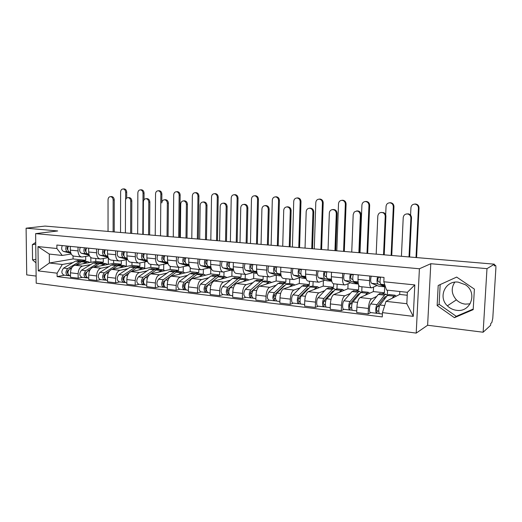 <?xml version="1.0" encoding="UTF-8"?>
<svg xmlns="http://www.w3.org/2000/svg" width="522" height="522" viewBox="0 0 522 522"><rect width="100%" height="100%" fill="white"/><g stroke="black" fill="none" stroke-linecap="round" stroke-linejoin="round"><path stroke-width="0.78" d="M470.159 303.83L465.291 304.13C461.846 303.706 458.877 302.277 456.391 299.843C451.445 294.134 450.904 288.248 454.76 282.187M456.587 310.316C453.018 309.859 449.944 308.365 447.361 305.827C437.834 297.057 445.305 280.34 458.166 282.128L465.304 284.705C477.891 292.392 470.831 312.698 456.587 310.316M483.137 332.227L486.987 268.654L494.393 264.178L45.016 226.078L26.1 228.186L57.688 230.959L35.627 233.641L36.207 283.198L416.21 333.101L427.622 325.252L483.137 332.227L490.628 325.297L490.732 323.536L491.848 322.518L492.775 318.368L495.867 268.432C495.959 266.409 495.815 265.359 495.43 265.28L494.327 265.215M26.1 228.186L26.72 274.892L36.129 276.073M486.987 268.654L430.787 263.714L419.407 268.765L35.627 233.641M494.393 264.178L494.282 265.979L495.385 265.307M95.78 258.481L95.787 261.424L74.927 265.228C72.219 266.129 70.731 268.654 70.477 272.81L70.509 277.28L78.163 278.226L78.137 273.724C78.398 269.548 79.873 267.003 82.567 266.096L90.743 264.569M89.471 255.793L82.052 257.02C79.598 256.72 78.261 254.684 78.026 250.906L70.34 250.123C70.581 253.875 71.932 255.904 74.398 256.204L81.419 256.954M70.34 250.123L70.313 246.371M82.352 277.365L78.163 278.226M108.341 257.848L108.341 264.373M78.026 250.906L78.006 247.134M99.767 262.892L103.278 262.24L103.271 258.52M113.633 260.38L113.626 263.362L93.131 267.29C90.463 268.217 88.994 270.781 88.733 274.99L88.747 279.531L96.622 280.497L96.616 275.936C96.883 271.701 98.338 269.117 100.987 268.184L109.026 266.605M88.649 248.185L88.655 251.989C88.884 255.793 90.208 257.848 92.629 258.142L99.885 258.919M100.746 279.609L96.622 280.497M126.304 259.747L126.285 266.357M108.237 257.633L100.505 258.984C98.097 258.684 96.785 256.622 96.57 252.798L96.563 248.968M119.173 265.176L117.809 264.882L121.326 264.197L121.332 260.693M131.981 262.331L131.968 265.352L111.852 269.417C109.235 270.363 107.786 272.967 107.519 277.241L107.519 281.841L115.623 282.839L115.63 278.213C115.904 273.913 117.339 271.29 119.936 270.331L127.831 268.7M107.512 250.051L107.512 253.914C107.721 257.77 109.013 259.845 111.395 260.139L118.892 260.935M119.668 281.919L115.623 282.839M144.77 261.972L144.731 268.08M127.557 259.512L119.492 261C117.137 260.713 115.858 258.625 115.656 254.743L115.656 250.86M136.438 266.925L139.883 266.213L139.896 262.951M150.845 264.334L150.825 267.401L131.126 271.597C128.556 272.569 127.133 275.218 126.853 279.557L126.839 284.222L135.191 285.247L135.211 280.555C135.492 276.197 136.901 273.521 139.446 272.543L147.178 270.859M126.931 251.976L126.924 255.891C127.114 259.806 128.379 261.907 130.702 262.194L138.454 263.016M139.146 284.301L135.191 285.247M163.745 264.295L163.699 269.952M147.145 261.496L139.041 263.081C136.738 262.794 135.492 260.68 135.309 256.746L135.322 252.805M155.595 269.019L158.962 268.288L158.988 265.215M170.25 266.35L170.218 269.509L150.969 273.848C148.457 274.846 147.054 277.541 146.767 281.939L146.741 286.669L155.341 287.733L155.373 282.97C155.667 278.539 157.05 275.825 159.543 274.82L167.092 273.078M146.936 253.96L146.91 257.927C147.093 261.9 148.313 264.028 150.59 264.308L158.603 265.163M159.203 286.748L155.341 287.733M183.268 266.716L183.202 272.021M167.092 263.584L159.177 265.222C156.933 264.941 155.719 262.801 155.556 258.808L155.582 254.814M175.307 271.179L178.589 270.416L178.622 267.29M190.223 267.708L190.171 271.675L171.405 276.164C168.958 277.189 167.582 279.929 167.288 284.392L167.242 289.195L176.103 290.291L176.155 285.456C176.456 280.96 177.819 278.2 180.24 277.169L187.607 275.362M167.549 255.995L167.516 260.028C167.673 264.054 168.86 266.207 171.072 266.488L179.366 267.368M179.868 289.273L176.103 290.291M203.345 269.254L203.267 274.239M187.633 265.731L179.927 267.427C177.734 267.153 176.567 264.987 176.416 260.935L176.462 256.883M195.593 273.397L198.791 272.615L198.836 269.437M210.803 268.523L210.712 273.906L192.474 278.552C190.086 279.603 188.742 282.395 188.435 286.924L188.377 291.798L197.512 292.927L197.584 288.02C197.89 283.459 199.221 280.647 201.577 279.583L208.741 277.711M188.801 258.103L188.749 262.194C188.886 266.279 190.034 268.458 192.181 268.732L200.768 269.646M201.172 291.87L197.512 292.927M224.003 271.929L223.918 276.497M208.8 267.943L201.309 269.704C199.189 269.437 198.066 267.244 197.936 263.127L197.995 259.01M216.486 275.681L219.586 274.872L219.645 271.655M231.977 270.631L231.872 276.203L214.19 281.012C211.873 282.095 210.562 284.934 210.249 289.534L210.164 294.486L219.592 295.648L219.677 290.663C219.997 286.03 221.302 283.172 223.586 282.082L230.522 280.138M210.718 260.269L210.653 264.426C210.771 268.576 211.873 270.781 213.955 271.048L222.842 271.995M223.135 294.552L219.592 295.648M245.288 274.383L245.19 278.826M230.62 270.22L223.37 272.047C221.315 271.786 220.238 269.567 220.127 265.391L220.206 261.209M238.012 278.037L241.014 277.195L241.079 273.933M253.796 272.784L253.666 278.572L236.596 283.557C234.352 284.66 233.073 287.55 232.747 292.229L232.649 297.253L242.378 298.453L242.489 293.39C242.815 288.686 244.081 285.775 246.286 284.653L252.987 282.637M233.341 262.514L233.256 266.729C233.347 270.944 234.398 273.176 236.407 273.437L245.621 274.415M245.797 297.325L242.378 298.453M267.212 276.712L267.101 281.221M253.118 272.575L246.123 274.468C244.152 274.213 243.121 271.969 243.037 267.727L243.128 263.479M260.197 280.464L263.088 279.596L263.166 276.282M276.295 275.016L276.131 281.012L259.715 286.173C257.555 287.315 256.309 290.258 255.976 295.008L255.858 300.111L265.9 301.351L266.031 296.209C266.37 291.426 267.603 288.464 269.724 287.309L276.164 285.214M256.687 264.824L256.589 269.111C256.661 273.384 257.659 275.649 259.584 275.903L269.13 276.914M269.189 300.176L265.9 301.351M289.814 279.113L289.677 283.694M276.334 275.003L269.62 276.967C267.727 276.719 266.749 274.448 266.69 270.135L266.801 265.822M283.074 282.97L285.847 282.069L285.939 278.702M299.478 277.776L299.302 283.531L283.59 288.881C281.521 290.049 280.314 293.051 279.968 297.879L279.825 303.067L290.206 304.346L290.356 299.119C290.708 294.258 291.896 291.237 293.925 290.056L300.091 287.876M280.81 267.212L280.692 271.564C280.732 275.91 281.678 278.206 283.518 278.448L293.423 279.498M293.344 303.125L290.206 304.346M313.115 281.593L312.965 286.239M300.3 277.508L293.886 279.551C292.079 279.309 291.159 277.006 291.126 272.628L291.256 268.243M306.675 285.554L309.324 284.62L309.429 281.201M323.392 280.686L323.203 286.128L308.254 291.674C306.277 292.881 305.116 295.941 304.757 300.848L304.594 306.114L315.321 307.438L315.497 302.134C315.856 297.188 317.004 294.108 318.935 292.888L324.801 290.623M305.742 269.678L305.598 274.102C305.618 278.52 306.499 280.843 308.248 281.077L318.518 282.167M318.303 306.173L315.321 307.438M337.153 284.151L336.984 288.868M325.056 280.092L318.962 282.213C317.252 281.991 316.397 279.648 316.391 275.205L316.541 270.748M331.033 288.216L333.545 287.25L333.669 283.798M348.07 283.772L347.88 288.803L333.747 294.565C331.875 295.811 330.759 298.923 330.387 303.915L330.198 309.272L341.297 310.636L341.499 305.24C341.871 300.215 342.967 297.077 344.794 295.817L350.334 293.462M331.516 272.23L331.359 276.732C331.346 281.221 332.162 283.577 333.812 283.792L344.474 284.927M344.109 309.324L341.297 310.636M361.968 286.787L361.766 291.759M350.634 282.767L344.885 284.973C343.28 284.758 342.497 282.389 342.523 277.867L342.686 273.339M356.193 290.969L358.555 289.964L358.744 285.273M373.55 287.067L373.361 291.576L360.115 297.553C358.353 298.832 357.283 302.01 356.904 307.086L356.689 312.534L368.167 313.944L368.401 308.463C368.786 303.347 369.83 300.143 371.54 298.852L376.734 296.398M358.19 274.872L358.007 279.446C357.962 284.007 358.712 286.395 360.252 286.604L371.331 287.785M370.803 312.587L368.167 313.944M387.559 290.193L387.324 295.472M377.08 285.527L371.71 287.824C370.222 287.622 369.504 285.221 369.563 280.621L369.752 276.014M382.189 293.814L384.394 292.77L384.662 286.813M373.361 291.576L384.394 292.77M347.88 288.803L358.555 289.964M323.203 286.128L333.545 287.25M299.302 283.531L309.324 284.62M276.131 281.012L285.847 282.069M253.666 278.572L263.088 279.596M231.872 276.203L241.014 277.195M210.712 273.906L219.586 274.872M190.171 271.675L198.791 272.615M170.218 269.509L178.589 270.416M150.825 267.401L158.962 268.288M131.968 265.352L139.883 266.213M113.626 263.362L121.326 264.197M95.787 261.424L103.278 262.24M73.041 255.878L73.06 258.958L49.388 263.01L62.301 264.484L72.969 262.592M82.143 260.961L85.712 260.328L85.693 256.433M73.06 258.958L85.712 260.328M71.233 253.992L62.235 255.454L49.303 254.07L49.388 263.01L38.269 270.898L37.989 246.586L56.891 248.505L62.235 255.454M399.832 291.504L399.695 294.434L386.006 301.351L406.821 303.719L407.369 292.307L386.508 290.082L383.82 281.769L384.009 277.43L56.865 245.04L56.891 248.505M383.82 281.769L414.814 284.921L413.267 316.365L382.463 312.626L386.006 301.351M62.301 264.484L57.1 273.182L57.126 276.614L382.274 316.919L382.463 312.626M57.1 273.182L38.269 270.898M416.21 333.101L419.407 268.765M35.731 242.404L32.371 244.642L32.56 259.884L35.972 262.834M427.622 325.252L430.787 263.714M474.394 289.123L456.665 277.078L438.199 285.482L437.142 305.572L454.408 317.683L473.186 309.644L474.394 289.123M399.695 294.434L407.225 295.25M64.474 275.179L57.126 276.614M90.854 257.535L90.867 262.325M37.989 246.586L49.303 254.07M406.821 303.719L413.267 316.365M407.369 292.307L414.814 284.921M35.927 259.343L32.56 259.884M35.75 244.172L32.371 244.642M440.163 284.588L439.113 304.319L456.254 316.325L473.219 309.05M456.254 316.325L454.408 317.683M439.113 304.319L437.142 305.572M111.238 196.585L111.623 196.559C113.209 196.801 114.083 197.916 114.246 199.893L113.137 199.978C112.974 197.995 112.1 196.885 110.514 196.637C109.007 196.781 108.184 197.792 108.041 199.672L108.047 231.422M70.6 252.309L69.53 252.041C67.645 250.958 67.253 249.001 68.349 246.175M67.834 249.934C66.699 248.655 66.823 247.493 68.199 246.462L68.193 246.162M70.685 252.609L67.586 251.845C65.694 250.756 65.302 248.805 66.398 245.986M70.894 253.248L63.488 251.421C61.589 250.338 61.191 248.387 62.288 245.575M113.137 199.978L113.117 231.853M114.22 231.944L114.246 199.893M123.747 188.925L124.19 188.899C125.724 189.166 126.559 190.249 126.709 192.148L125.652 192.22C125.502 190.315 124.66 189.232 123.133 188.964C121.606 189.075 120.765 190.067 120.615 191.946L120.543 232.479M68.486 270.07L68.043 270.337C66.96 271.577 66.933 272.693 67.964 273.672L67.899 273.645M82.998 261.189L81.673 260.928L79.54 261.555L67.697 268.576C65.289 271.642 65.407 273.991 68.043 275.616L69.322 275.701M78.391 260.569L75.488 261.104L63.606 268.099C61.198 271.153 61.309 273.495 63.958 275.12L67.71 275.577M67.86 272.523L67.24 272.641M84.349 261.222L81.458 261.763L75.958 265.039M90.038 262.475L87.67 261.587L82.972 263.76M72.023 267.381L69.641 268.804C67.234 271.877 67.351 274.226 69.981 275.851L70.496 275.916M68.382 274.781L68.389 275.583M126.689 198.092L126.709 192.148M125.652 192.22L125.632 199.704M128.712 197.61L129.123 197.577C130.748 197.818 131.642 198.947 131.812 200.957L130.722 201.048C130.559 199.032 129.665 197.903 128.034 197.662C126.487 197.805 125.639 198.83 125.489 200.729L125.41 232.89M88.916 254.24L87.67 253.92C85.817 252.824 85.432 250.847 86.521 247.976M85.993 251.8L86.013 251.806C84.799 250.56 84.897 249.379 86.28 248.257L86.371 248.263M89.001 254.56L85.667 253.712C83.814 252.622 83.429 250.645 84.512 247.78M89.229 255.232L81.452 253.274C79.585 252.185 79.2 250.214 80.29 247.356M130.722 201.048L130.617 233.334M131.694 233.425L131.812 200.957M146.656 198.654L147.087 198.621C148.763 198.862 149.684 200.004 149.847 202.047L148.783 202.138C148.62 200.096 147.7 198.954 146.023 198.706C144.437 198.862 143.57 199.9 143.406 201.812L143.23 234.404M107.767 256.224L106.325 255.852C104.511 254.749 104.139 252.739 105.216 249.829M104.707 253.731L104.589 253.699C103.428 252.446 103.526 251.245 104.889 250.103L105.072 250.123M107.858 256.563L104.27 255.636C102.449 254.534 102.077 252.531 103.154 249.62M108.093 257.287L99.93 255.193C98.097 254.09 97.725 252.093 98.802 249.19M148.783 202.138L148.581 234.854M149.638 234.946L149.847 202.047M141.005 189.825L141.482 189.793C143.054 190.067 143.909 191.163 144.059 193.088L143.021 193.16C142.871 191.235 142.01 190.132 140.444 189.858C138.878 189.975 138.017 190.98 137.854 192.879L137.664 233.934M86.645 272.106L86.065 272.464C84.969 273.815 84.969 274.95 86.071 275.87L86.065 275.87M100.831 263.153L99.487 262.879L97.392 263.519L85.732 270.677C83.357 273.796 83.461 276.177 86.052 277.815L87.396 277.906M96.081 262.507L93.229 263.062L81.523 270.187C79.142 273.293 79.253 275.668 81.85 277.299L85.725 277.776M85.973 274.598L85.256 274.742M102.208 263.179L99.363 263.734L93.81 267.16M107.982 264.445L105.653 263.558L101.027 265.776M90.436 269.241L87.729 270.911C85.354 274.037 85.464 276.419 88.042 278.056L88.747 278.141M86.384 276.81L86.391 277.782M144.02 199.789L144.059 193.088M143.021 193.16L142.8 234.365M158.721 190.752L159.23 190.713C160.841 190.987 161.716 192.103 161.866 194.053L160.848 194.125C160.704 192.174 159.823 191.059 158.212 190.784C156.607 190.895 155.713 191.913 155.543 193.838L155.236 235.422M105.333 274.18L104.609 274.65C103.5 276.118 103.526 277.273 104.7 278.122L104.596 278.102M114.272 264.497L117.809 264.882L115.747 265.541L104.283 272.843C101.94 276.014 102.038 278.428 104.576 280.079L105.992 280.177M113.535 264.419L111.467 265.065L99.956 272.34C97.607 275.499 97.705 277.9 100.257 279.551L104.25 280.04M104.602 276.732L103.793 276.901M120.562 265.189L117.776 265.763L112.171 269.352M126.428 266.474L124.145 265.581L119.603 267.851M109.418 271.107L106.338 273.084C103.995 276.262 104.093 278.676 106.625 280.327L107.519 280.438M104.909 278.846L104.909 280.04M165.082 199.73L165.539 199.691C167.268 199.939 168.214 201.094 168.378 203.169L167.34 203.267C167.17 201.185 166.224 200.03 164.502 199.782C162.877 199.946 161.983 200.996 161.813 202.934L161.866 194.053M160.848 194.125L160.508 235.866M127.172 258.273L125.534 257.842C123.753 256.726 123.401 254.69 124.464 251.734M123.955 255.708L123.734 255.649C122.598 254.384 122.696 253.163 124.034 252.002L124.321 252.028M127.264 258.638L123.414 257.62C121.633 256.511 121.274 254.475 122.337 251.519M127.518 259.401L118.944 257.157C117.156 256.048 116.791 254.025 117.861 251.075M167.34 203.267L167.033 236.42M168.064 236.512L168.378 203.169M184.025 200.839L184.501 200.794C186.282 201.035 187.254 202.21 187.418 204.324L186.406 204.422C186.243 202.308 185.264 201.133 183.483 200.892C181.826 201.055 180.906 202.118 180.729 204.076L180.351 237.549M147.165 260.387L145.305 259.884C143.576 258.762 143.23 256.7 144.281 253.692M143.778 257.751L143.446 257.659C142.336 256.38 142.441 255.147 143.752 253.96L144.137 253.999M147.256 260.778L143.119 259.662C141.384 258.54 141.044 256.478 142.095 253.477M147.524 261.6L138.519 259.186C136.777 258.064 136.425 256.008 137.482 253.02M186.406 204.422L185.995 238.032M187 238.117L187.418 204.324M203.489 201.981L203.991 201.929C205.831 202.171 206.829 203.358 206.999 205.505L206.014 205.609C205.844 203.463 204.839 202.262 202.999 202.027C201.303 202.203 200.357 203.28 200.174 205.257L199.685 239.193M167.758 262.573L165.676 261.998C163.993 260.863 163.667 258.768 164.698 255.715M164.195 259.858L163.745 259.734C162.668 258.436 162.773 257.183 164.058 255.976L164.56 256.021M167.856 262.99L163.425 261.763C161.735 260.635 161.409 258.54 162.44 255.493M168.136 263.871L158.688 261.274C156.985 260.145 156.652 258.057 157.69 255.023M164.058 255.976L164.058 255.649M206.014 205.609L205.485 239.683M206.464 239.768L206.999 205.505M176.899 191.698L177.454 191.659C179.105 191.939 179.999 193.068 180.149 195.045L179.15 195.124C179.007 193.14 178.106 192.011 176.456 191.731C174.805 191.842 173.885 192.872 173.702 194.823L173.278 236.949M124.582 276.308L123.681 276.901C122.579 278.448 122.624 279.622 123.812 280.418L123.864 280.418M138.03 267.264L136.647 266.944L134.624 267.616L123.375 275.068C121.065 278.298 121.156 280.738 123.636 282.402L125.123 282.506M132.973 266.546L130.219 267.133L118.918 274.552C116.602 277.763 116.693 280.203 119.192 281.86L123.322 282.363M123.786 278.911L122.872 279.12M139.446 267.251L136.712 267.845L131.048 271.616M145.397 268.556L143.165 267.662L138.708 269.985M129.038 272.954L125.489 275.316C123.185 278.546 123.27 280.999 125.75 282.663L126.846 282.793M123.968 280.862L123.962 282.369M179.672 237.497L180.149 195.045M179.15 195.124L178.687 237.412M195.567 192.677L196.161 192.631C197.858 192.912 198.778 194.053 198.921 196.057L197.955 196.142C197.812 194.132 196.892 192.99 195.189 192.703C193.492 192.82 192.553 193.864 192.357 195.835L191.796 238.521M144.411 278.467L143.328 279.218C142.238 280.797 142.278 281.984 143.439 282.787L143.263 284.803C140.842 283.126 140.764 280.647 143.028 277.358L138.441 276.823C136.164 280.099 136.249 282.565 138.682 284.242L142.95 284.764M157.429 269.411L156.026 269.065L154.049 269.757L143.028 277.358M152.209 268.647L149.52 269.261L138.441 276.823M143.543 281.149L142.519 281.391M158.871 269.378L156.202 269.991L150.251 274.122M164.913 270.703L162.74 269.802L158.375 272.177M149.52 274.624L145.201 277.613C142.943 280.901 143.021 283.387 145.436 285.064L146.747 285.227M144.829 284.914L143.583 284.764M198.314 239.076L198.921 196.057M197.955 196.142L197.355 238.991M214.738 193.675L215.39 193.623C217.132 193.916 218.072 195.071 218.216 197.107L217.276 197.192C217.132 195.156 216.186 193.995 214.444 193.701C212.702 193.819 211.723 194.876 211.521 196.879L210.823 240.133M164.867 280.653L163.556 281.606C162.492 283.211 162.525 284.418 163.654 285.227L163.471 287.27C161.115 285.58 161.05 283.061 163.269 279.72L158.544 279.172C156.313 282.5 156.385 285.005 158.753 286.695L163.171 287.231M177.402 271.623L175.979 271.251L174.048 271.955L163.269 279.72M172.006 270.814L169.382 271.447L158.544 279.172M163.895 283.433L162.76 283.72M163.928 285.221L163.373 285.156M178.863 271.564L176.26 272.203L165.513 279.981C163.301 283.335 163.366 285.854 165.715 287.544L167.255 287.733M185.003 272.915L182.889 272.008L180.977 272.719L178.628 274.435M165.122 287.394L163.784 287.231M217.465 240.701L218.216 197.107M217.276 197.192L216.532 240.622M223.507 203.149L224.029 203.097C225.935 203.326 226.966 204.539 227.135 206.725L226.176 206.836C226.006 204.637 224.969 203.43 223.07 203.195C221.328 203.391 220.362 204.48 220.167 206.471L219.566 240.877M188.99 264.83L186.667 264.171C185.036 263.029 184.723 260.902 185.741 257.796M185.245 262.031L184.671 261.868C183.627 260.556 183.731 259.284 184.984 258.051L185.604 258.109M189.095 265.274L184.351 263.93C182.707 262.788 182.4 260.667 183.418 257.568M189.395 266.227L179.464 263.421C177.813 262.285 177.5 260.171 178.517 257.085M184.984 258.051L184.99 257.724M226.176 206.836L225.537 241.386M226.483 241.464L227.135 206.725M234.443 194.713L235.148 194.647C236.936 194.941 237.901 196.122 238.045 198.177L237.132 198.269C236.988 196.2 236.022 195.026 234.228 194.732C232.44 194.843 231.435 195.92 231.22 197.942L230.372 241.79M186.015 282.839L184.403 284.066C183.359 285.697 183.385 286.924 184.488 287.739L184.299 289.814C182.015 288.111 181.956 285.56 184.129 282.154L179.261 281.586C177.075 284.973 177.134 287.518 179.438 289.221L184.005 289.775M197.962 273.906L196.52 273.495L194.641 274.226L184.129 282.154M192.39 273.045L189.832 273.698L179.261 281.586M184.873 285.775L183.62 286.108M184.879 287.746L184.214 287.668M199.456 273.822L196.924 274.474L186.439 282.422C184.273 285.834 184.331 288.392 186.608 290.095L188.396 290.31M205.688 275.185L203.639 274.278L201.779 275.009L199.489 276.764M186.034 289.945L184.605 289.769M237.145 242.365L238.045 198.177M237.132 198.269L236.238 242.293M244.107 204.356L244.635 204.298C246.606 204.513 247.682 205.74 247.852 207.978L246.926 208.095C246.756 205.851 245.679 204.617 243.702 204.402C241.927 204.611 240.942 205.714 240.746 207.717L240.016 242.613M210.888 267.166L208.311 266.409C206.732 265.261 206.438 263.101 207.436 259.949M206.947 264.276L206.242 264.067C205.231 262.742 205.342 261.45 206.562 260.191L207.306 260.269M211.312 268.654L200.885 265.639C199.287 264.491 198.986 262.351 199.991 259.212M210.992 267.649L205.922 266.161C204.337 265.013 204.043 262.86 205.042 259.708M206.562 260.191L206.568 259.858M246.926 208.095L246.156 243.135M247.076 243.206L247.852 207.978M254.697 195.776L255.46 195.704C257.307 195.998 258.292 197.192 258.436 199.28L257.548 199.371C257.411 197.283 256.419 196.083 254.573 195.789C252.733 195.9 251.695 196.99 251.467 199.045L250.469 243.5M216.467 278.206L205.89 286.598C204.872 288.261 204.898 289.508 205.955 290.323L205.766 292.431C203.56 290.721 203.515 288.131 205.635 284.66L200.611 284.079C198.484 287.531 198.53 290.108 200.755 291.824L205.485 292.398M219.142 276.262L217.681 275.812L215.854 276.562L205.635 284.66M213.387 275.342L210.901 276.014L200.611 284.079M206.51 288.164L205.126 288.555M206.484 290.349L205.694 290.258M220.662 276.138L218.209 276.817L208.017 284.94C205.903 288.412 205.949 291.008 208.147 292.725L210.19 292.972M226.998 277.534L225.015 276.614L220.982 279.166M207.593 292.574L206.059 292.385M257.372 244.081L258.436 199.28M257.548 199.371L256.504 244.009M265.32 205.596L265.828 205.531C267.884 205.727 269 206.973 269.176 209.27L268.282 209.387C268.106 207.084 266.99 205.838 264.928 205.642C263.127 205.877 262.122 206.993 261.92 209.002L261.059 244.394M233.484 269.58L230.639 268.719C229.119 267.558 228.845 265.372 229.824 262.161M229.334 266.598L228.486 266.337C227.52 264.993 227.631 263.682 228.819 262.403L229.693 262.488M232.766 270.866L222.972 267.923C221.432 266.768 221.158 264.595 222.144 261.405M233.595 270.109L228.173 268.465C226.646 267.303 226.372 265.124 227.351 261.92M228.819 262.403L228.825 262.064M268.282 209.387L267.388 244.929M268.269 245.007L269.176 209.27M275.518 196.872L276.353 196.787C278.252 197.088 279.27 198.301 279.407 200.415L278.552 200.513C278.415 198.393 277.404 197.179 275.499 196.872C273.606 196.99 272.536 198.092 272.301 200.174L271.133 245.249M238.743 280.412L228.055 289.214C227.063 290.911 227.077 292.17 228.101 292.999L227.912 295.139C225.785 293.41 225.752 290.78 227.814 287.25L222.633 286.643C220.558 290.16 220.591 292.783 222.737 294.506L227.638 295.106M240.968 278.702L239.487 278.2L237.725 278.97L227.814 287.25M235.024 277.711L232.616 278.409L222.633 286.643M228.838 290.604L227.311 291.067M228.767 293.038L227.846 292.927M242.521 278.533L240.146 279.237L230.274 287.537C228.218 291.074 228.244 293.71 230.365 295.439L232.681 295.72M248.961 279.949L247.05 279.029L243.148 281.639M229.83 295.289L228.192 295.087M278.18 245.849L279.407 200.415M278.552 200.513L277.339 245.777M287.178 206.862L287.622 206.81C289.775 206.966 290.95 208.226 291.132 210.601L290.278 210.725C290.088 208.343 288.914 207.077 286.754 206.921C284.94 207.188 283.929 208.324 283.72 210.327L282.728 246.234M256.804 272.092L253.685 271.107C252.224 269.933 251.976 267.714 252.929 264.452M252.446 268.993L251.447 268.68C250.527 267.323 250.638 265.985 251.787 264.68L252.805 264.778M255.186 273.221L257.15 273.424L255.186 273.221L245.771 270.285C244.289 269.117 244.035 266.912 245.001 263.662M256.928 272.66L251.134 270.84C249.673 269.672 249.418 267.46 250.377 264.197M251.787 264.68L251.793 264.341M290.278 210.725L289.24 246.782M290.088 246.854L291.132 210.601M296.985 197.988L297.853 197.897C299.811 198.203 300.855 199.437 300.985 201.59L300.17 201.688C300.039 199.528 298.989 198.301 297.038 197.988C295.087 198.112 293.984 199.228 293.729 201.335L292.398 247.05M261.548 282.82L250.919 291.909C249.96 293.638 249.973 294.917 250.952 295.752L250.756 297.925C248.72 296.183 248.7 293.514 250.704 289.919L245.353 289.292C243.337 292.875 243.356 295.537 245.418 297.272L250.495 297.892M259.773 284.399L259.414 284.359M263.479 281.227L261.979 280.66L260.276 281.449L250.704 289.919M257.326 280.151L255.01 280.869L245.353 289.292M251.891 293.09L250.221 293.632M251.761 295.811L250.704 295.687M265.059 280.999L262.775 281.723L253.242 290.212C251.245 293.821 251.258 296.496 253.287 298.238L255.891 298.551M271.603 282.435L269.776 281.515L266.011 284.196M252.772 298.088L251.03 297.879M299.589 247.663L300.985 201.59M300.17 201.688L298.78 247.591M309.748 208.161L309.99 208.128C312.293 208.2 313.546 209.485 313.755 211.971L312.939 212.095C312.73 209.603 311.471 208.317 309.168 208.245C307.38 208.585 306.381 209.733 306.186 211.684L305.044 248.126M280.901 274.696L277.476 273.567C276.086 272.386 275.857 270.135 276.79 266.814M276.308 271.479L275.159 271.094C274.278 269.724 274.396 268.367 275.499 267.036L276.667 267.147M281.208 275.962L278.317 275.642L269.306 272.719C267.89 271.544 267.655 269.306 268.595 266.005M281.032 275.322L274.846 273.293C273.45 272.119 273.215 269.867 274.154 266.553M275.499 267.036L275.512 266.683M312.939 212.095L311.751 248.694M312.561 248.759L313.755 211.971M319.086 199.136L319.986 199.045C321.996 199.358 323.072 200.605 323.203 202.79L322.426 202.895C322.289 200.702 321.219 199.45 319.203 199.143C317.193 199.267 316.058 200.396 315.797 202.536L314.277 248.909M285.005 285.358L283.727 285.997L274.533 294.695C273.606 296.457 273.606 297.755 274.539 298.597L274.344 300.809C272.399 299.054 272.393 296.339 274.331 292.672L268.81 292.033C266.859 295.68 266.866 298.382 268.83 300.137L274.089 300.776M283.231 287.035L282.702 286.969M286.695 283.844L285.175 283.198L283.544 284.014L274.331 292.672M280.327 282.67L278.109 283.413L268.81 292.033M275.707 295.609L273.874 296.255M275.512 298.675L274.304 298.532M288.314 283.544L286.121 284.294L276.954 292.979C275.022 296.653 275.022 299.374 276.96 301.129L279.87 301.481M294.963 285.005L293.22 284.079L289.606 286.832M276.464 300.979L274.605 300.757M321.617 249.529L323.203 202.79M322.426 202.895L320.854 249.464M332.455 209.596L332.808 209.544C335.372 209.368 336.794 210.647 337.068 213.381L336.292 213.511C336.011 210.777 334.589 209.492 332.025 209.668C330.393 210.151 329.499 211.293 329.33 213.093L328.038 250.077M305.801 277.404L302.055 276.112C300.744 274.924 300.535 272.634 301.442 269.254M300.972 274.057L299.648 273.593C298.825 272.203 298.936 270.827 300 269.463L301.325 269.593M306.068 278.572L302.192 278.148L293.618 275.238C292.274 274.05 292.059 271.779 292.979 268.412M305.944 278.095L299.341 275.831C298.016 274.644 297.808 272.36 298.721 268.987M300 269.463L300.013 269.111M336.292 213.511L334.954 250.658M335.718 250.723L337.068 213.381M341.838 200.324L342.765 200.226C344.846 200.533 345.949 201.805 346.086 204.03L345.342 204.141C345.212 201.903 344.102 200.637 342.021 200.324C339.959 200.461 338.791 201.603 338.517 203.769L336.807 250.814M309.174 288.013L307.726 288.673L298.917 297.573C298.023 299.367 298.016 300.692 298.904 301.533L298.701 303.784C296.855 304.111 296.881 297.168 298.741 295.524L293.038 294.858C291.159 296.496 291.139 303.406 293.012 303.086L298.46 303.752M307.458 289.749L306.74 289.664M310.655 286.571L309.115 285.821L307.556 286.656L298.741 295.524M304.072 285.266L301.944 286.036L293.038 294.858M300.333 298.153L298.33 298.917M300.039 301.631L298.682 301.468M312.306 286.167L310.225 286.95L301.448 295.837C299.602 297.488 299.569 304.443 301.409 304.111L304.646 304.509M319.072 287.661L317.422 286.728L313.97 289.553M300.94 303.967L298.956 303.726M344.305 251.454L346.086 204.03M345.342 204.141L343.574 251.389M356.519 210.986C359.26 210.666 360.787 211.952 361.113 214.836L360.376 214.973C359.482 211.084 357.407 210.138 354.157 212.134L353.198 214.542L351.743 252.087M331.548 280.229L327.47 278.741C326.23 277.541 326.054 275.218 326.929 271.779M326.459 276.725L324.965 276.177C324.188 274.768 324.312 273.371 325.323 271.975L326.818 272.125M326.844 280.732L331.764 281.247L326.844 280.732L318.74 277.841C317.474 276.64 317.285 274.331 318.179 270.911M331.698 280.999L324.658 278.448C323.412 277.254 323.229 274.937 324.11 271.499M325.323 271.975L325.337 271.616M360.376 214.973L358.875 252.687M359.593 252.752L361.113 214.836M365.276 201.544L366.079 201.44C368.31 201.675 369.511 202.96 369.661 205.309L368.963 205.42C368.813 203.071 367.618 201.779 365.374 201.544C363.338 201.76 362.19 202.927 361.922 205.035L360.01 252.785M334.093 290.8L332.507 291.433L324.123 300.548C323.268 302.382 323.248 303.719 324.084 304.574L323.881 306.858C322.126 307.204 322.198 300.15 323.966 298.46L318.068 297.775C316.28 299.452 316.221 306.479 317.996 306.14L323.653 306.832M332.481 292.555L331.568 292.45M335.392 289.41L333.839 288.522L332.357 289.384L323.966 298.46M328.579 287.948L326.563 288.751L318.068 297.775M325.819 300.711L323.62 301.625M325.402 304.691L323.868 304.509M337.088 288.881L335.111 289.69L326.765 298.786C325.01 300.483 324.932 307.549 326.674 307.197L330.256 307.634M343.972 290.395L342.419 289.462L339.143 292.366M326.23 307.053L324.116 306.799M367.671 253.438L369.661 205.309M368.963 205.42L366.992 253.379M381.145 212.441L383.774 212.669C385.197 213.459 385.908 214.679 385.915 216.336L385.229 216.48C385.223 214.816 384.505 213.596 383.083 212.8C380.205 211.958 378.45 213.035 377.817 216.03L376.192 254.155M358.19 283.178L353.746 281.462C352.598 280.255 352.448 277.893 353.296 274.389M352.833 279.505L351.143 278.846C350.425 277.423 350.549 276.001 351.508 274.579L353.185 274.742M358.353 284.046L350.843 281.162C349.681 279.955 349.525 277.6 350.379 274.096M358.36 284.053L352.317 283.4L344.716 280.529C343.535 279.322 343.378 276.973 344.239 273.489M351.508 274.579L351.521 274.213M385.229 216.48L383.546 254.782M384.225 254.84L385.915 216.336M389.419 202.81L390.56 202.706C392.714 203.071 393.849 204.376 393.96 206.621L393.314 206.738C393.197 204.487 392.061 203.182 389.901 202.81C387.663 202.895 386.378 204.069 386.052 206.347L385.68 214.823M359.808 293.729L359.208 293.579L358.112 294.284L350.184 303.621C349.368 305.494 349.342 306.858 350.118 307.712L349.91 310.035C348.265 310.407 348.376 303.236 350.053 301.507L343.952 300.796C342.256 302.519 342.158 309.657 343.828 309.292L349.701 310.009M358.353 295.459L357.224 295.328M360.943 292.392L359.377 291.322L357.988 292.209L350.053 301.507M353.896 290.721L351.998 291.55L343.952 300.796M352.219 303.249L349.812 304.352M351.626 307.849L349.923 307.647M362.686 291.681L360.832 292.522L352.95 301.84C351.286 303.582 351.169 310.76 352.8 310.388L356.754 310.871M369.693 293.227L368.251 292.287L365.159 295.276M352.389 310.251L350.132 309.97M391.754 255.48L393.96 206.621M393.314 206.738L391.122 255.421M406.54 213.942L408.569 213.883C410.481 214.516 411.46 215.847 411.512 217.889L410.879 218.039C410.827 215.991 409.842 214.653 407.923 214.027C405.261 213.726 403.695 214.907 403.225 217.576L401.418 256.295M385.203 286.043L380.943 284.275C379.886 283.061 379.762 280.66 380.577 277.091M380.12 282.402L378.235 281.612C377.582 280.17 377.706 278.722 378.607 277.267L380.473 277.45M385.471 286.865L377.935 283.968C376.864 282.748 376.74 280.353 377.556 276.79M384.916 286.839L378.646 286.16L371.599 283.309C370.509 282.095 370.379 279.714 371.201 276.158M378.607 277.267L378.62 276.895M410.879 218.039L409.013 256.941M409.633 256.994L411.512 217.889M414.298 204.122L415.492 203.998C417.737 204.356 418.912 205.681 419.022 207.978L418.422 208.102C418.311 205.798 417.13 204.467 414.886 204.109C412.589 204.206 411.277 205.4 410.938 207.697L410.579 215.142M386.365 296.822L385.601 296.509L384.577 297.233L377.145 306.799C376.375 308.711 376.342 310.101 377.054 310.962L376.845 313.324C375.311 313.715 375.475 306.434 377.041 304.652L370.731 303.915C369.139 305.683 368.989 312.946 370.548 312.554L376.649 313.298M385.099 298.453L383.748 298.303M387.35 295.543L385.784 294.206L384.486 295.126L377.041 304.652M380.062 293.586L378.287 294.441L370.731 303.915M379.631 305.703L376.995 307.047M378.763 311.125L376.871 310.897M389.151 294.578L387.428 295.445L380.036 305.005C378.483 306.786 378.319 314.087 379.833 313.689L382.398 314.003M396.283 296.157L394.952 295.211L392.068 298.29M379.455 313.552L377.054 313.259M416.589 257.581L419.022 207.978M418.422 208.102L416.001 257.535M371.54 298.852L360.115 297.553M344.794 295.817L333.747 294.565M318.935 292.888L308.254 291.674M293.925 290.056L283.59 288.881M269.724 287.309L259.715 286.173M246.286 284.653L236.596 283.557M223.586 282.082L214.19 281.012M201.577 279.583L192.474 278.552M180.24 277.169L171.405 276.164M159.543 274.82L150.969 273.848M139.446 272.543L131.126 271.597M119.936 270.331L111.852 269.417M100.987 268.184L93.131 267.29M82.567 266.096L74.927 265.228M342.523 277.867L331.359 276.732M316.391 275.205L305.598 274.102M291.126 272.628L280.692 271.564M266.69 270.135L256.589 269.111M243.037 267.727L233.256 266.729M220.127 265.391L210.653 264.426M197.936 263.127L188.749 262.194M176.416 260.935L167.516 260.028M155.556 258.808L146.91 257.927M135.309 256.746L126.924 255.891M115.656 254.743L107.512 253.914M96.57 252.798L88.655 251.989M369.563 280.621L358.007 279.446M341.499 305.24L330.387 303.915M315.497 302.134L304.757 300.848M290.356 299.119L279.968 297.879M266.031 296.209L255.976 295.008M242.489 293.39L232.747 292.229M219.677 290.663L210.249 289.534M197.584 288.02L188.435 286.924M176.155 285.456L167.288 284.392M155.373 282.97L146.767 281.939M135.211 280.555L126.853 279.557M115.63 278.213L107.519 277.241M96.616 275.936L88.733 274.99M78.137 273.724L70.477 272.81M368.401 308.463L356.904 307.086M69.53 252.041L70.561 252.152M63.488 251.421L67.586 251.845M79.54 261.555L75.488 261.104M67.697 268.576L63.606 268.099M85.549 262.214L81.458 261.763M71.188 268.987L69.641 268.804M87.67 253.92L88.877 254.044M81.452 253.274L85.667 253.712M106.325 255.852L107.721 255.995M99.93 255.193L104.27 255.636M97.392 263.519L93.229 263.062M85.732 270.677L81.523 270.187M103.571 264.197L99.363 263.734M89.445 271.114L87.729 270.911M115.747 265.541L111.467 265.065M104.283 272.843L99.956 272.34M122.102 266.24L117.776 265.763M108.224 273.3L106.338 273.084M125.534 257.842L127.12 258.005M118.944 257.157L123.414 257.62M145.305 259.884L147.1 260.073M138.519 259.186L143.119 259.662M165.676 261.998L167.686 262.201M158.688 261.274L163.425 261.763M123.858 280.392L123.518 280.347M134.624 267.616L130.219 267.133M123.375 275.068L118.918 274.552M141.162 268.341L136.712 267.845M127.557 275.557L125.489 275.316M143.589 282.767L143.152 282.715M154.049 269.757L149.52 269.261M160.776 270.5L156.202 269.991M147.472 277.88L145.201 277.613M174.048 271.955L169.382 271.447M180.977 272.719L176.26 272.203M167.986 280.275L165.513 279.981M186.667 264.171L188.912 264.4M179.464 263.421L184.351 263.93M194.641 274.226L189.832 273.698M201.779 275.009L196.924 274.474M189.127 282.735L186.439 282.422M208.311 266.409L210.797 266.664M200.885 265.639L205.922 266.161M215.854 276.562L210.901 276.014M223.214 277.371L218.209 276.817M210.934 285.28L208.017 284.94M230.639 268.719L233.386 269.006M222.972 267.923L228.173 268.465M237.725 278.97L232.616 278.409M245.307 279.805L240.146 279.237M233.432 287.903L230.274 287.537M253.685 271.107L256.7 271.414M245.771 270.285L251.134 270.84M260.276 281.449L255.01 280.869M268.099 282.311L262.775 281.723M256.654 290.61L253.242 290.212M277.476 273.567L280.784 273.913M278.317 275.642L281.201 275.949M269.306 272.719L274.846 273.293M283.544 284.014L278.109 283.413M291.615 284.901L286.121 284.294M280.64 293.41L276.954 292.979M302.055 276.112L305.677 276.484M302.192 278.148L306.062 278.552M293.618 275.238L299.341 275.831M307.556 286.656L301.944 286.036M315.895 287.576L310.225 286.95M305.422 296.3L301.448 295.837M327.47 278.741L331.418 279.153M318.74 277.841L324.658 278.448M332.357 289.384L326.563 288.751M340.97 290.336L335.111 289.69M331.046 299.289L326.765 298.786M353.746 281.462L358.046 281.906M352.317 283.4L358.314 284.033M344.716 280.529L350.843 281.162M357.988 292.209L351.998 291.55M366.888 293.188L360.832 292.522M357.55 302.382L352.95 301.84M380.943 284.275L384.76 284.673M378.646 286.16L384.851 286.813M371.599 283.309L377.935 283.968M384.486 295.126L378.287 294.441M393.692 296.137L387.428 295.445M384.688 305.546L380.036 305.005M447.361 305.827L456.391 299.843M494.327 265.189L495.43 265.28M111.623 196.559L110.514 196.637M124.19 188.899L123.133 188.964M81.673 260.928L77.628 260.491M87.67 261.587L83.592 261.144M129.123 197.577L128.034 197.662M147.087 198.621L146.023 198.706M141.482 189.793L140.444 189.858M99.487 262.879L95.33 262.429M105.653 263.558L101.457 263.095M159.23 190.713L158.212 190.784M124.145 265.581L119.832 265.104M165.539 199.691L164.502 199.782M184.501 200.794L183.483 200.892M203.991 201.929L202.999 202.027M177.454 191.659L176.456 191.731M136.647 266.944L132.249 266.468M143.165 267.662L138.728 267.173M196.161 192.631L195.189 192.703M156.026 269.065L151.504 268.576M162.74 269.802L158.173 269.3M215.39 193.623L214.444 193.701M175.979 271.251L171.32 270.742M182.889 272.008L178.185 271.492M224.029 203.097L223.07 203.195M235.148 194.647L234.228 194.732M196.52 273.495L191.724 272.973M203.639 274.278L198.791 273.75M244.635 204.298L243.702 204.402M255.46 195.704L254.573 195.789M217.681 275.812L212.741 275.277M225.015 276.614L220.023 276.073M265.828 205.531L264.928 205.642M276.353 196.787L275.499 196.872M239.487 278.2L234.398 277.645M247.05 279.029L241.908 278.467M287.622 206.81L286.754 206.921M297.853 197.897L297.038 197.988M261.979 280.66L256.726 280.086M269.776 281.515L264.471 280.934M309.99 208.128L309.168 208.245M319.986 199.045L319.203 199.143M285.175 283.198L279.753 282.604M293.22 284.079L287.746 283.479M342.765 200.226L342.021 200.324M309.115 285.821L303.523 285.208M317.422 286.728L311.771 286.108M366.079 201.44L365.374 201.544M333.839 288.522L328.057 287.89M342.419 289.462L336.579 288.823M383.774 212.669L383.083 212.8M390.56 202.706L389.901 202.81M359.377 291.322L353.407 290.669M368.251 292.287L362.216 291.628M408.569 213.883L407.923 214.027M415.492 203.998L414.886 204.109M385.784 294.206L379.611 293.534M394.952 295.211L388.714 294.532"/></g></svg>
